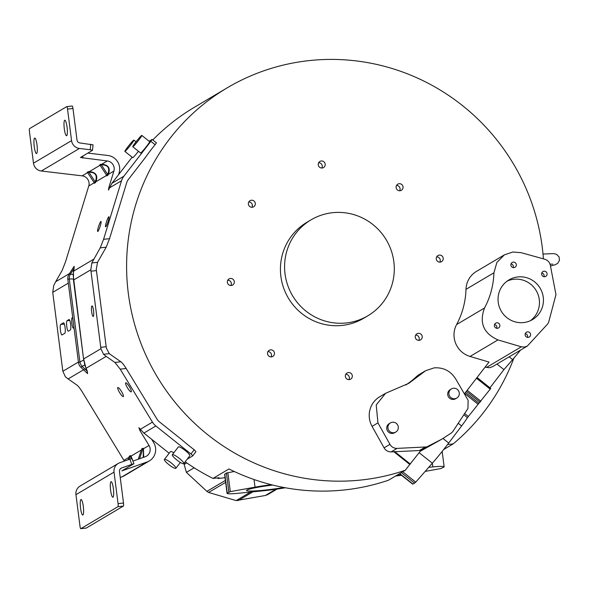 <?xml version="1.0" encoding="UTF-8"?>
<svg xmlns="http://www.w3.org/2000/svg" width="589" height="589" viewBox="0 0 589 589"><rect width="100%" height="100%" fill="white"/><g stroke="black" fill="none" stroke-linecap="round" stroke-linejoin="round"><path stroke-width="0.88" d="M385.596 393.29L408.788 383.329L425.656 370.702L434.137 367.867C443.392 367.249 450.563 370.915 455.658 378.867L468.122 400.306L467.938 408.523L452.816 431.501L451.439 432.937L441.853 439.158L426.731 446.911L397.045 448.391C393.953 448.391 391.589 447.044 389.955 444.356L377.954 422.88L376.216 404.945L385.596 393.29L379.714 396.772A22.132 21.653 59.4 0 0 372.079 426.355L384.08 447.839A7.797 7.628 59.4 0 0 391.177 451.873L393.872 451.77L409.782 464.456L405.276 470.272A212.062 207.505 -120.6 0 1 362.139 479.902A212.062 207.505 -120.6 0 1 138.312 336.157A212.062 207.505 -120.6 0 1 227.199 87.842A212.062 207.505 -120.6 0 1 308.437 60.682A212.062 207.505 -120.6 0 1 543.419 258.851M513.873 358.134A212.062 207.505 -120.6 0 1 453.184 443.892L447.574 444.518M443.694 449.51L453.184 443.892M227.199 87.842L194.436 107.257A212.062 207.505 59.4 0 0 152.779 139.954M185.174 461.791A212.062 207.505 59.4 0 0 212.997 478.43L219.115 477.745L217.982 478.511L217.901 477.885M405.276 470.272L388.497 480.212A212.062 207.505 59.4 0 1 345.36 489.842A212.062 207.505 59.4 0 1 228.974 468.962L212.997 478.43M155.121 144.703L156.446 142.877L152.124 139.431L150.88 141.316L155.121 144.703A212.062 207.505 59.4 0 0 145.638 157.175L128.203 179.697A8.916 8.725 59.4 0 0 126.768 182.472L109.554 238.663L103.576 239.333L100.218 247.859L91.803 262.959L90.831 269.791A8.364 1.576 -96.4 0 0 90.986 271.205L100.741 347.326A8.364 1.576 -96.4 0 0 100.94 348.71L103.502 354.298L106.189 356.374L86.001 368.331L83.653 358.944L100.94 348.71M106.189 356.374L114.899 362.456L120.2 369.148L126.179 368.478L157.108 419.28A8.916 8.725 59.4 0 0 159.199 421.665L181.832 439.711A212.062 207.505 59.4 0 0 194.201 449.738L195.938 451.682L192.655 455.923M194.201 449.738L190.932 453.957A2.79 0.537 37.7 0 1 192.64 455.96L195.938 451.682M111.004 481.743A7.804 1.472 -96.4 0 0 110.57 489.945A7.804 1.472 -96.4 0 0 112.86 497.212A7.804 1.472 -96.4 0 0 112.985 497.168A7.804 1.472 -96.4 0 0 113.419 488.958A7.804 1.472 -96.4 0 0 111.13 481.699A7.804 1.472 -96.4 0 0 111.004 481.743M91.928 305.963A5.294 1.001 -96.4 0 0 91.634 311.529A5.294 1.001 -96.4 0 0 93.187 316.462A5.294 1.001 -96.4 0 0 93.268 316.433A5.294 1.001 -96.4 0 0 93.57 310.859A5.294 1.001 -96.4 0 0 92.009 305.934A5.294 1.001 -96.4 0 0 91.928 305.963M64.702 120.266A7.804 1.472 -96.4 0 0 64.26 128.476A7.804 1.472 -96.4 0 0 66.557 135.735A7.804 1.472 -96.4 0 0 66.675 135.698A7.804 1.472 -96.4 0 0 67.109 127.489A7.804 1.472 -96.4 0 0 64.819 120.222A7.804 1.472 -96.4 0 0 64.702 120.266M97.811 231.47A5.294 0.729 -71.7 0 0 100.159 226.301A5.294 0.729 -71.7 0 0 100.999 221.435A5.294 0.729 -71.7 0 0 100.874 221.464A5.294 0.729 -71.7 0 0 98.525 226.632A5.294 0.729 -71.7 0 0 97.678 231.499A5.294 0.729 -71.7 0 0 97.811 231.47M105.718 226.78A5.294 0.729 -71.7 0 0 108.067 221.611A5.294 0.729 -71.7 0 0 108.913 216.752A5.294 0.729 -71.7 0 0 108.788 216.774A5.294 0.729 -71.7 0 0 106.432 221.943A5.294 0.729 -71.7 0 0 105.593 226.809A5.294 0.729 -71.7 0 0 105.718 226.78M123.307 396.574A5.294 1.09 -121.4 0 0 123.307 396.566A5.294 1.09 -121.4 0 0 121.489 391.486A5.294 1.09 -121.4 0 0 117.8 387.525A5.294 1.09 -121.4 0 0 117.793 387.525A5.294 1.09 -121.4 0 0 119.619 392.613A5.294 1.09 -121.4 0 0 123.307 396.574M131.214 391.884A5.294 1.09 -121.4 0 0 131.222 391.884A5.294 1.09 -121.4 0 0 129.403 386.796A5.294 1.09 -121.4 0 0 125.707 382.835L125.707 382.835A5.294 1.09 -121.4 0 0 127.526 387.923A5.294 1.09 -121.4 0 0 131.214 391.884M285.4 487.766A30.142 2.511 -7.3 0 1 265.794 490.527A30.142 2.511 -7.3 0 1 261.597 490.968L238.346 493.265A16.72 1.392 -7.3 0 1 227.059 493.391A16.72 1.392 -7.3 0 1 227.251 493.133L230.292 491.638L255.015 487.155A30.142 2.511 -7.3 0 1 271.242 484.688M393.872 451.77L419.442 450.519A5.573 5.448 59.4 0 0 421.106 450.187L409.782 464.456M232.964 279.215A3.556 3.475 59.4 0 0 229.018 278.914A3.556 3.475 59.4 0 0 228.694 284.73A3.556 3.475 59.4 0 0 232.64 285.032A3.556 3.475 59.4 0 0 232.964 279.215M227.774 280.195A3.556 3.475 -120.6 0 1 230.917 285.503M255.309 203.352A3.556 3.475 59.4 0 0 250.03 200.687A3.556 3.475 59.4 0 0 248.374 204.125A3.556 3.475 59.4 0 0 253.653 206.798A3.556 3.475 59.4 0 0 255.309 203.352M248.786 201.968A3.556 3.475 -120.6 0 1 251.93 207.276M324.502 166.702A3.556 3.475 59.4 0 0 319.923 161.438A3.556 3.475 59.4 0 0 319.128 166.797A3.556 3.475 59.4 0 0 324.502 166.702M318.678 162.719A3.556 3.475 -120.6 0 1 321.822 168.027M400.019 190.733A3.556 3.475 59.4 0 0 402.869 186.117A3.556 3.475 59.4 0 0 397.759 184.166A3.556 3.475 59.4 0 0 400.019 190.733M396.515 185.447A3.556 3.475 -120.6 0 1 399.659 190.755M437.612 261.369A3.556 3.475 59.4 0 0 441.559 261.663A3.556 3.475 59.4 0 0 441.883 255.854A3.556 3.475 59.4 0 0 437.936 255.552A3.556 3.475 59.4 0 0 437.612 261.369M436.692 256.833A3.556 3.475 -120.6 0 1 439.836 262.142M415.267 337.225A3.556 3.475 59.4 0 0 420.546 339.897A3.556 3.475 59.4 0 0 422.203 336.452A3.556 3.475 59.4 0 0 416.924 333.786A3.556 3.475 59.4 0 0 415.267 337.225M415.679 335.067A3.556 3.475 -120.6 0 1 418.823 340.376M346.067 373.875A3.556 3.475 59.4 0 0 350.654 379.147A3.556 3.475 59.4 0 0 351.449 373.787A3.556 3.475 59.4 0 0 346.067 373.875M270.557 349.851A3.556 3.475 59.4 0 0 267.708 354.468A3.556 3.475 59.4 0 0 272.817 356.419A3.556 3.475 59.4 0 0 270.557 349.851M311.029 219.866L306.876 222.325A55.749 54.549 59.4 0 0 283.508 287.609A55.749 54.549 59.4 0 0 342.349 325.393A55.749 54.549 59.4 0 0 363.7 318.251L367.853 315.792A55.749 54.549 -120.6 0 1 346.501 322.934A55.749 54.549 -120.6 0 1 287.66 285.142A55.749 54.549 -120.6 0 1 311.029 219.866A55.749 54.549 -120.6 0 1 332.38 212.725A55.749 54.549 -120.6 0 1 391.221 250.516A55.749 54.549 -120.6 0 1 367.853 315.792M136.007 141.831A7.245 0.537 128.6 0 1 141.816 135.404A7.245 0.537 128.6 0 1 138.584 140.307A7.245 0.537 128.6 0 1 132.775 146.735A7.245 0.537 128.6 0 1 136.007 141.831M132.775 146.735L140.602 152.971A7.245 0.537 -51.4 0 0 146.403 146.543A7.245 0.537 -51.4 0 0 149.635 141.64L141.816 135.404M128.1 146.521A7.245 0.537 128.6 0 1 133.902 140.094A7.245 0.537 128.6 0 1 130.67 144.997A7.245 0.537 128.6 0 1 124.868 151.425A7.245 0.537 128.6 0 1 128.1 146.521M183.775 463.602L189.805 455.812A7.245 1.392 -142.3 0 0 185.358 450.614A7.245 1.392 -142.3 0 0 178.342 446.941L172.312 454.73A7.245 1.392 37.7 0 1 179.328 458.404A7.245 1.392 37.7 0 1 183.775 463.602A7.245 1.392 37.7 0 1 176.759 459.928A7.245 1.392 37.7 0 1 172.312 454.73M171.421 463.094A7.245 1.392 37.7 0 1 175.861 468.292A7.245 1.392 37.7 0 1 168.844 464.618A7.245 1.392 37.7 0 1 164.405 459.42A7.245 1.392 37.7 0 1 171.421 463.094M485.093 367.131L489.452 367.75L492.581 366.66L527.317 346.082L524.328 347.083L521.317 346.811L497.963 339.912C483.51 333.403 479.034 322.765 484.526 308.003C490.372 297.055 493.501 285.319 493.921 272.795L496.88 262.429L504.405 254.846L512.886 252.011L521.059 252.666L544.707 259.204C547.704 260.161 549.574 262.179 550.332 265.256L555.964 294.64L548.609 322.367L547.571 324.083L527.317 346.082M451.417 388.917L450.224 389.616A5.294 5.183 59.6 0 0 447.736 394.763A5.294 5.183 59.6 0 0 455.591 398.753L456.777 398.054A5.294 5.183 -120.4 0 1 448.928 394.063A5.294 5.183 -120.4 0 1 451.417 388.917A5.294 5.183 -120.4 0 1 459.265 392.907A5.294 5.183 -120.4 0 1 456.777 398.054M390.426 422.909L389.241 423.609A5.294 5.183 59.6 0 0 386.752 428.755A5.294 5.183 59.6 0 0 394.601 432.746L395.786 432.046A5.294 5.183 -120.4 0 1 387.937 428.056A5.294 5.183 -120.4 0 1 390.426 422.909A5.294 5.183 -120.4 0 1 398.274 426.9A5.294 5.183 -120.4 0 1 395.786 432.046M543.257 297.231A23.081 22.581 59.6 0 0 509.051 279.849A23.081 22.581 59.6 0 0 498.22 302.26A23.081 22.581 59.6 0 0 532.434 319.643A23.081 22.581 59.6 0 0 543.257 297.231M507.122 281.122A23.081 22.581 -120.4 0 1 539.281 299.565A23.081 22.581 -120.4 0 1 530.38 320.711M530.586 334.316A2.79 2.724 59.6 0 0 526.456 332.218A2.79 2.724 59.6 0 0 525.145 334.927A2.79 2.724 59.6 0 0 529.275 337.026A2.79 2.724 59.6 0 0 530.586 334.316M525.285 333.639A2.79 2.724 -120.4 0 1 527.464 337.357M499.84 325.231A2.79 2.724 59.6 0 0 495.71 323.133A2.79 2.724 59.6 0 0 494.399 325.835A2.79 2.724 59.6 0 0 498.53 327.933A2.79 2.724 59.6 0 0 499.84 325.231M494.539 324.554A2.79 2.724 -120.4 0 1 496.718 328.264M547.078 273.657A2.79 2.724 59.6 0 0 542.948 271.558A2.79 2.724 59.6 0 0 541.644 274.26A2.79 2.724 59.6 0 0 545.775 276.366A2.79 2.724 59.6 0 0 547.078 273.657M541.777 272.979A2.79 2.724 -120.4 0 1 543.964 276.697M516.332 264.571A2.79 2.724 59.6 0 0 512.202 262.473A2.79 2.724 59.6 0 0 510.891 265.175A2.79 2.724 59.6 0 0 515.029 267.273A2.79 2.724 59.6 0 0 516.332 264.571M511.031 263.894A2.79 2.724 -120.4 0 1 513.218 267.605M80.943 499.553A7.804 1.472 -96.4 0 0 80.502 507.755A7.804 1.472 -96.4 0 0 82.799 515.022A7.804 1.472 -96.4 0 0 82.916 514.977A7.804 1.472 -96.4 0 0 83.351 506.776A7.804 1.472 -96.4 0 0 81.061 499.509A7.804 1.472 -96.4 0 0 80.943 499.553M34.633 138.076A7.804 1.472 -96.4 0 0 34.199 146.286A7.804 1.472 -96.4 0 0 36.489 153.545A7.804 1.472 -96.4 0 0 36.614 153.508A7.804 1.472 -96.4 0 0 37.048 145.299A7.804 1.472 -96.4 0 0 34.758 138.04A7.804 1.472 -96.4 0 0 34.633 138.076M72.808 318.251A5.294 1.001 -96.4 0 0 72.256 317.64A5.294 1.001 -96.4 0 0 72.167 317.67A5.294 1.001 -96.4 0 0 71.873 323.236A5.294 1.001 -96.4 0 0 73.426 328.169A5.294 1.001 -96.4 0 0 73.515 328.139A5.294 1.001 -96.4 0 0 73.919 326.932M399.526 473.681L412.639 484.136A16.72 1.244 -51.4 0 0 412.948 484.084L415.746 482.155L432.333 463.219A30.142 2.246 -51.4 0 0 448.7 443.031L461.599 425.957A19.857 1.48 -51.4 0 0 467.452 417.645L490.74 388.46L477.046 377.534M489.952 387.812L503.934 369.62L512.614 359.599A30.142 2.246 -51.4 0 0 520.536 350.102M490.762 388.453L477.053 377.52M267.951 351.581A3.556 3.475 -120.6 0 1 271.095 356.89M345.787 374.309A3.556 3.475 -120.6 0 1 348.931 379.618M420.259 451.284L441.853 439.158M428.74 467.32L432.849 466.915A16.72 1.392 -7.3 0 1 444.135 466.797A16.72 1.392 -7.3 0 1 443.944 467.048L440.903 468.542L425.17 471.399M401.543 475.286A30.142 2.511 -7.3 0 1 395.572 476.022M504.405 254.846L476.479 271.389A22.132 21.653 59.4 0 0 465.987 289.339A80.273 78.551 -120.6 0 1 456.6 324.546A22.132 21.653 59.4 0 0 470.037 356.455L489.017 362.058L464.39 393.886M425.656 370.702L419.78 374.184A22.132 21.653 59.4 0 0 416.136 376.908A80.273 78.551 -120.6 0 1 405.806 385M394.52 451.454L410.356 464.08M414.685 483.23L401.359 472.599M399.747 473.549L412.948 484.084M173.829 452.772A7.245 1.392 -142.3 0 0 170.427 451.63L164.405 459.42M192.64 455.96A2.79 0.537 37.7 0 1 192.61 455.989L187.177 459.199M190.932 453.957L155.857 425.987A14.497 14.18 -120.6 0 1 152.448 422.122L120.2 369.148M155.857 425.987L143.885 433.077L169.176 453.25M143.885 433.077L138.879 427.68L139.976 430.596L140.962 429.992M124.868 151.425L132.687 157.661A7.245 0.537 -51.4 0 0 138.467 151.27M109.561 187.773L108.84 187.538L108.45 190.137L111.895 183.326L132.105 157.197M103.576 239.333L121.525 180.742A14.497 14.18 -120.6 0 1 123.859 176.236L150.88 141.316M149.091 141.205L152.124 139.431M234.245 471.509L226.404 473.026L224.821 474.16L227.251 493.133M228.834 492.006L226.404 473.026M224.821 474.16A16.72 1.392 172.7 0 0 224.63 474.41L227.059 493.391M131.943 458.522L129.867 459.148L131.774 464.382L133.902 463.712L121.842 470.883L147.088 461.982A13.378 13.091 -120.6 0 0 153.677 442.611L151.638 439.261M86.193 528.061A2.79 0.523 -96.4 0 0 86.237 528.068A2.79 0.523 -96.4 0 0 86.281 528.053L123.366 506.084A2.79 0.523 -96.4 0 0 123.506 503.035L119.471 471.517A3.343 3.276 59.4 0 1 121.584 468.012L120.531 468.638M131.774 464.382L121.584 468.012M123.366 506.084L117.925 506.687A2.79 0.523 83.6 0 0 118.065 503.639L114.03 472.12A8.916 8.725 -120.6 0 1 119.677 462.777L129.867 459.148M126.179 368.478C123.992 364.974 122.225 362.743 120.878 361.786L109.252 353.65L103.502 354.298M132.945 461.106L145.174 456.747A7.804 7.635 59.4 0 0 149.024 445.453L139.976 430.596M109.252 353.65L106.381 348.099A8.364 1.576 83.6 0 1 106.182 346.715L96.427 270.594A8.364 1.576 83.6 0 1 96.272 269.188L97.553 262.319L106.197 247.189L109.554 238.663M93.003 144.85L79.949 142.958A3.343 3.276 59.4 0 1 77.004 140.02L72.97 108.501A2.79 0.523 -96.4 0 0 72.16 106.02A2.79 0.523 -96.4 0 0 72.116 106.035L66.771 106.631M41.333 171.016A8.916 8.725 59.4 0 1 33.485 163.182L29.45 131.664A2.79 0.523 83.6 0 1 29.59 128.616L66.682 106.646A2.79 0.523 83.6 0 1 66.719 106.631A2.79 0.523 83.6 0 1 67.529 109.105L71.564 140.624A8.916 8.725 -120.6 0 0 79.412 148.465L41.333 171.016L82.165 175.853A7.804 7.635 -120.6 0 1 88.755 185.984L65.497 261.891L62.147 270.417L55.668 281.733L69.517 273.532M90.765 144.239L90.227 149.746L92.51 150.305L80.457 157.499L107.286 160.974A7.804 7.635 59.4 0 1 113.876 171.105L108.361 174.373C110.622 168.167 108.42 164.787 101.772 164.243L107.286 160.974M90.227 149.746L79.412 148.465M108.84 187.538L113.876 171.105M87.842 153.103L107.824 155.467A13.378 13.091 -120.6 0 1 119.118 172.835L118.536 174.734M117.925 506.687L80.84 528.664A2.79 0.523 83.6 0 1 80.796 528.679A2.79 0.523 83.6 0 1 79.994 526.198L75.952 494.679A8.916 8.725 59.4 0 1 80.111 486.035L118.19 463.477M87.157 172.363L88.328 171.671A1.112 0.839 -92.6 0 1 88.961 172.282L87.68 172.584M99.615 164.979L100.785 164.287A1.112 0.839 -92.6 0 1 101.426 164.898L100.145 165.207M94.343 182.958L87.481 172.437M106.646 175.389L95.897 181.758C98.157 175.551 95.963 172.172 89.307 171.627L88.328 171.671M106.808 175.581L99.946 165.053M107.912 175.235L106.742 175.934L106.602 174.992L107.603 174.403L107.912 175.235L108.361 174.373A1.112 0.847 27.6 0 0 108.059 173.534C109.834 168.056 107.956 165.163 102.405 164.854A1.112 0.839 87.4 0 0 101.772 164.243L100.785 164.287M95.447 182.619L94.277 183.312L94.137 182.376L95.146 181.78L95.447 182.619L95.897 181.758A1.112 0.847 27.6 0 0 95.595 180.919C97.376 175.434 95.492 172.54 89.948 172.231A1.112 0.839 87.4 0 0 89.307 171.627L100.056 165.259M73.986 266.559L74.133 268.407L74.133 266.324M84.117 369.45L68.118 378.926L65.423 376.857L62.861 371.261A8.364 1.576 83.6 0 1 62.662 369.877L52.914 293.756A8.364 1.576 83.6 0 1 52.752 292.35L53.724 285.518L55.668 281.733M90.831 269.791L73.544 280.033L73.404 271.271L93.739 259.182M73.264 274.106L74.133 268.407M74.118 266.346L69.016 274.305A7.804 1.443 32.7 0 1 70.312 274.268L73.095 274.319L83.564 358.973L84.919 365.092M83.815 359.953L79.913 362.029A7.804 6.126 62.1 0 0 82.107 366.343L84.713 364.966L87.297 371.158L87.113 373.198M141.75 448.951L142.877 448.192L142.803 449.157L141.78 448.862L138.26 459.214M129.285 456.335L130.412 455.577L130.338 456.534L129.344 456.158L129.403 456.6M68.118 378.926L76.828 385.015C78.175 385.964 79.942 388.195 82.129 391.7L123.904 460.333A7.804 7.635 -120.6 0 1 124.323 461.121M143.171 457.462L143.429 449.679A1.112 0.935 129.9 0 0 143.502 448.722L143.687 457.278M85.832 368.28L87.12 371.099L82.107 366.343A7.804 0.449 133.5 0 1 80.862 367.271L87.562 373.617L87.297 371.158M120.237 477.48L121.967 476.862A13.378 13.091 59.4 0 0 124.198 475.816L130.957 471.811L129.352 472.68L129.816 472.084M132.775 460.627L130.972 457.064A1.112 0.935 129.9 0 0 131.045 456.1L132.981 461.099M149.319 460.937L130.957 471.811M129.904 471.988L129.366 472.702M130.073 471.892L129.698 472.503M142.361 464.611L141.824 465.317M63.634 322.809L63.465 322.824A5.294 1.001 -96.4 0 1 63.546 322.794A5.294 1.001 -96.4 0 1 65.107 327.727A5.294 1.001 -96.4 0 1 64.805 333.293L62.036 334.935A5.294 1.001 -96.4 0 1 61.955 334.964A5.294 1.001 -96.4 0 1 60.402 330.031A5.294 1.001 -96.4 0 1 60.696 324.465L64.356 324.053M63.465 322.824L60.696 324.465M69.171 319.525L69.009 319.54A5.294 1.001 -96.4 0 1 69.09 319.518A5.294 1.001 -96.4 0 1 70.643 324.443A5.294 1.001 -96.4 0 1 70.349 330.009L68.368 331.187A5.294 1.001 -96.4 0 1 68.287 331.209A5.294 1.001 -96.4 0 1 66.734 326.284A5.294 1.001 -96.4 0 1 67.028 320.718L69.767 320.409M69.009 319.54L67.028 320.718M73.404 271.271L73.986 268.532L70.312 274.268A7.804 6.324 91 0 0 69.274 278.943L73.448 279.009M184.732 462.365L184.143 464.434L186.404 472.378L206.901 491.366L208.602 492.456L236.137 500.591L265.359 495.489L267.796 494.576L277.058 489.084M225.05 477.723L217.982 478.511M111.895 183.326L123.859 176.236M419.442 450.519L424.779 447.353M486.389 367.507L521.317 346.811M396.677 475.367A24.753 2.061 172.7 0 0 398.672 475.132A24.753 2.061 172.7 0 0 400.984 474.844M272.633 485.034A24.753 2.061 172.7 0 0 272.53 485.049A24.753 2.061 172.7 0 0 246.533 490.306A24.753 2.061 172.7 0 0 269.548 489.569A24.753 2.061 172.7 0 0 283.773 487.464M442.987 438.474L448.7 443.031M461.599 425.957L458.235 423.27M467.452 417.645L463.837 414.759M464.64 413.537L468.307 416.46M496.969 364.061L503.934 369.62M512.614 359.599L509.161 356.838M490.262 389.211L476.501 378.234M467.173 390.293L480.933 401.264M480.072 402.243L466.37 391.324M465.457 392.51L478.739 403.112M477.878 404.091L464.655 393.54M426.731 446.911L421.032 450.283M432.333 463.219L419.154 452.705M255.015 487.155L254.043 479.527M465.987 289.339L493.921 272.795M456.6 324.546L484.526 308.003M497.963 339.912L470.037 356.455M422.011 373.426L416.136 376.908M377.954 422.88L372.079 426.355M384.08 447.839L389.955 444.356M397.045 448.391L391.177 451.873M402.736 471.782L415.746 482.155M227.862 472.665L230.292 491.638M432.849 466.915L432.37 463.182M123.778 469.72L123.962 470.221M118.065 503.639L123.506 503.035M114.899 362.456L120.878 361.786M100.741 347.326L106.182 346.715M96.427 270.594L90.986 271.205M91.803 262.959L97.553 262.319M72.97 108.501L67.529 109.105M106.197 247.189L100.218 247.859M82.939 156.004L82.732 158.066M114.03 472.12L75.952 494.679M80.84 528.664L86.281 528.053M33.485 163.182L71.564 140.624M82.165 175.853L87.599 172.636M94.188 182.767L88.755 185.984M95.595 180.919L95.146 181.78L88.961 172.282L89.948 172.231M108.059 173.534L107.603 174.403L101.426 164.898L102.405 164.854M121.525 180.742L109.539 187.847M106.734 175.522L106.742 175.934M94.277 182.907L94.277 183.312M68.309 283.132L52.752 292.35M83.564 358.973L73.456 280.062M149.024 445.453L143.502 448.722L142.877 448.192M130.412 455.577L131.045 456.1L141.404 449.959M123.904 460.333L128.947 457.344M140.462 429.226L152.448 422.122M62.861 371.261L78.418 362.051M129.396 459.317L130.338 456.534L130.972 457.064M139.534 458.757L142.803 449.157L143.429 449.679M121.967 476.862L147.088 461.982M69.274 278.943L79.913 362.029A7.804 0.648 -7.3 0 0 78.492 362.596L67.845 279.51A7.804 0.648 172.7 0 1 69.274 278.943M252.953 491.822L238.147 500.591M236.137 500.591L250.531 492.065M194.134 467.791L186.404 472.378M206.901 491.366L225.396 480.41M184.143 464.434L186.75 462.895M208.602 492.456L225.646 482.362M265.359 495.489L275.888 489.253M543.021 254.065L553.579 253.587L556.495 254.308L559.057 256.87L559.484 260.309L557.687 263.357L555.088 264.792L550.479 265.978M550.023 264.159L552.828 264.159M133.902 140.094L136.037 141.794M180.374 462.461L175.861 468.292M249.302 489.113L248.867 489.378C248.838 489.326 253.498 487.493 272.493 485.071L272.685 485.049M442.17 451.432L444.135 466.797M133.902 463.712L131.988 458.485M66.719 106.631L72.16 106.02M92.51 150.305L93.047 144.798M86.237 528.068L80.796 528.679M143.414 464.434L142.177 465.111M69.016 274.305A7.804 7.804 0 0 0 67.845 279.51M78.492 362.596A7.804 7.804 0 0 0 80.862 367.271M128.122 459.766L129.315 456.254"/></g></svg>
